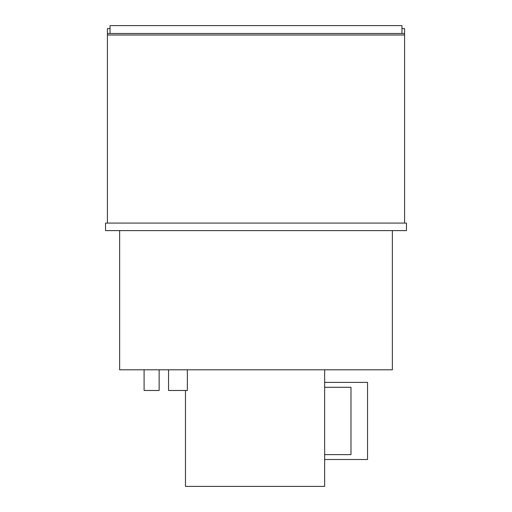 <?xml version="1.0" encoding="UTF-8"?>
<svg xmlns="http://www.w3.org/2000/svg" width="512" height="512" viewBox="0 0 512 512"><rect width="100%" height="100%" fill="white"/><g stroke="black" fill="none" stroke-linecap="round" stroke-linejoin="round"><path stroke-width="0.77" d="M159.136 369.792L159.136 390.477L144.09 390.477L144.09 369.792M187.347 369.792L187.347 390.477L168.544 390.477L168.544 369.792M105.536 230.611L406.464 230.611L406.464 223.085L105.536 223.085L105.536 230.611M119.642 230.611L119.642 369.792L392.358 369.792L392.358 230.611M401.952 33.498L401.952 25.6L110.048 25.6L110.048 33.498L401.952 33.498M185.472 390.477L185.472 486.4L324.653 486.4L324.653 369.792M404.582 35.002L404.582 33.498L107.418 33.498L107.418 223.085L404.582 223.085L404.582 35.002L107.418 35.002M107.418 33.498L107.418 28.608L110.048 28.608M404.582 33.498L404.582 28.608L401.952 28.608M324.653 454.611L350.982 454.611L350.982 387.283L324.653 387.283M324.653 382.394L367.533 382.394L367.533 459.507L324.653 459.507"/></g></svg>
